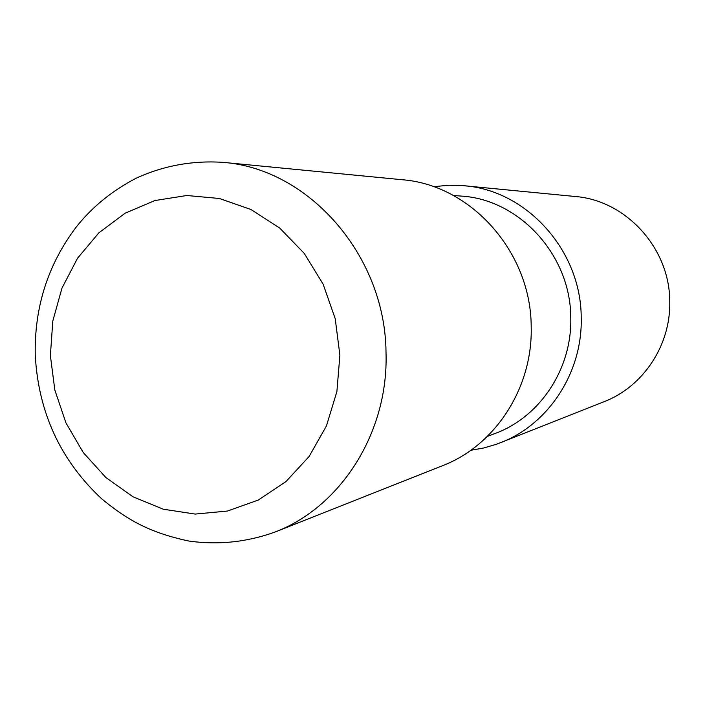 <?xml version="1.0" encoding="UTF-8"?>
<svg xmlns="http://www.w3.org/2000/svg" width="705" height="705" viewBox="0 0 705 705"><rect width="100%" height="100%" fill="white"/><g stroke="black" fill="none" stroke-linecap="round" stroke-linejoin="round"><path stroke-width="1.06" d="M487.402 436.369L494.505 433.716C539.695 417.475 572.204 368.9 570.759 317.62C570.75 255.148 519.303 199.295 460.955 196.06L453.394 195.479M470.799 450.292L483.771 447.975L496.461 444.247L604.106 401.691C643.154 386.754 670.869 345.133 669.75 301.511C669.847 248.239 626.005 200.37 575.139 196.492L462.119 185.556L448.891 185.239L433.584 186.693M500.603 442.687C548.534 424.392 582.718 372.363 581.211 317.532C581.184 250.557 526.75 190.429 464.331 185.75M275.056 532.028L442.449 465.723C495.201 445.613 532.936 387.75 531.191 326.591C531.068 251.87 470.764 184.816 402.079 179.722L222.868 162.344C192.386 160.379 163.445 165.684 136.056 178.268C111.883 190.861 91.853 207.235 75.973 227.38C47.878 264.727 34.307 307.301 35.25 355.1C38.37 412.478 60.507 460.383 101.679 498.805C126.186 518.977 148.429 532.469 188.852 541.035C218.136 545.185 246.865 542.18 275.056 532.028L275.056 532.028C340.982 506.983 388.543 432.403 386.023 352.861C385.52 255.642 308.693 168.521 222.868 162.344M339.889 355.135L335.21 318.66L323.101 284.124L304.252 253.386L279.735 228.085L250.927 209.491L219.387 198.484L186.807 195.505L154.844 200.555L125.076 213.236L98.929 232.791L77.585 258.162L61.987 288.063L52.796 321.057L50.381 355.576L54.831 390.041L65.935 422.841L83.208 452.478L105.882 477.532L132.972 496.778L163.225 509.195L195.223 514.077L227.424 511.046L258.189 500.092L285.913 481.638L309.09 456.523L326.424 425.97L336.893 391.566L339.889 355.135"/></g></svg>
